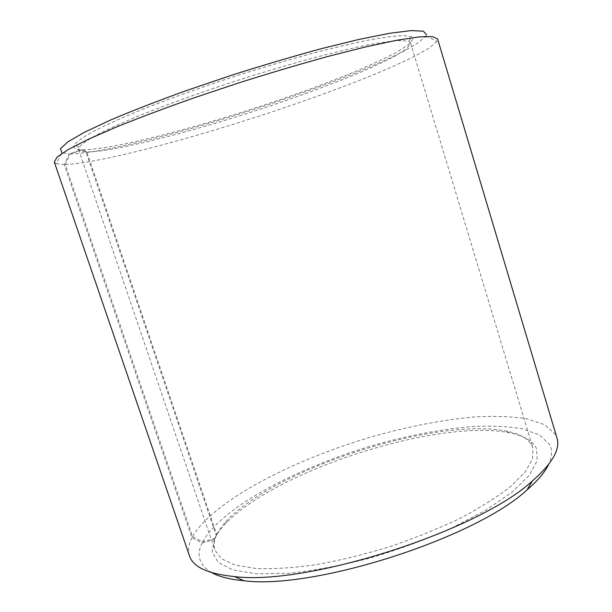<?xml version="1.0" encoding="UTF-8"?>
<svg xmlns="http://www.w3.org/2000/svg" width="612" height="612" viewBox="0 0 612 612"><rect width="100%" height="100%" fill="white"/><g stroke="black" fill="none" stroke-linecap="round" stroke-linejoin="round"><path stroke-width="0.46" stroke-dasharray="3.06 2.29" d="M86.85 151.967L82.643 149.764L70.235 153.918L65.262 164.582L192.55 536.533L202.641 541.865L214.743 538.468L216.763 534.636L86.85 151.967C114.926 151.822 194.371 131.144 267.192 106.932C298.908 96.291 327.726 85.711 353.644 75.192C369.763 68.414 383.334 62.156 394.373 56.434L406.177 49.044L410.629 43.659L408.931 41.425L401.265 40.453C393.08 40.82 381.62 42.389 366.886 45.143C350.37 48.593 331.344 53.175 309.794 58.874C287.173 65.147 263.68 72.124 239.307 79.82C202.84 91.655 168.269 104.055 139.995 115.385C122.454 122.668 108.064 129.17 96.818 134.885C87.539 140.056 81.61 144.21 79.032 147.339L78.588 149.535C79.162 151.011 81.626 151.814 85.994 151.944L81.756 149.741L69.24 153.903L64.214 164.597L191.931 537.703L202.082 542.997L214.254 539.516L216.288 535.653L85.994 151.944M216.763 534.636C218.966 530.13 222.332 525.478 226.868 520.667C275.675 468.54 436.012 417.063 506.048 431.032C519.756 433.678 528.477 438.712 532.211 446.125L532.937 448.045L532.539 459.054L525.027 472.189L510.117 486.968C496.584 497.449 479.709 507.998 459.49 518.601C437.695 528.959 414.286 538.384 389.263 546.868C363.972 554.541 339.453 560.5 315.7 564.761C293.087 567.913 273.227 569.168 256.122 568.525L235.391 565.182L221.636 558.871L214.904 550.157C213.473 545.743 213.932 540.909 216.288 535.653M214.743 538.468C217.015 533.832 220.473 529.043 225.101 524.109C275.079 470.636 437.718 418.417 509.49 432.806C523.528 435.537 532.517 440.717 536.441 448.344L537.252 460.522L529.173 475.425L511.754 492.408L485.316 510.484L451.09 528.416C425.042 539.883 397.609 549.882 368.791 558.404C340.18 565.71 313.528 570.675 288.826 573.291L257.048 573.842L233.271 570.04L218.316 562.512L212.165 552.055L214.254 539.516M202.641 541.865C221.934 506.82 299.268 466.566 376.449 444.45C410.201 435.086 442.086 429.119 472.089 426.549C491.092 425.631 507.845 426.38 522.342 428.805L539.57 434.971L549.591 444.656C552.514 450.172 552.169 456.797 548.574 464.516M192.55 536.533C213.733 500.409 294.41 459.077 374.529 436.019C409.581 426.235 442.744 419.893 474.009 416.979C493.838 415.846 511.364 416.42 526.588 418.715L544.764 424.759L555.474 434.482L556.966 437.985M65.262 164.582C99.136 163.136 186.698 139.995 267.406 113.411C302.603 101.714 335.07 90.01 364.813 78.282C383.51 70.678 399.69 63.564 413.352 56.947L428.989 48.203L436.96 41.478L437.603 38.984M70.235 153.918C102.181 153.535 186.584 131.733 264.407 106.029C298.327 94.722 329.531 83.347 358.012 71.902C375.883 64.474 391.275 57.513 404.188 51.026L418.83 42.419L426.044 35.748L426.503 34.586M82.643 149.764C111.667 149.795 192.589 128.872 266.656 104.216C298.916 93.376 328.254 82.566 354.662 71.788C371.094 64.818 384.948 58.377 396.239 52.456L408.342 44.775L412.978 39.114L411.302 36.705L403.538 35.572C395.214 35.848 383.533 37.355 368.493 40.086C351.609 43.551 332.14 48.172 310.077 53.963C286.913 60.343 262.846 67.473 237.869 75.353C200.514 87.485 165.125 100.23 136.246 111.897C118.345 119.394 103.68 126.095 92.267 132.001C82.865 137.34 76.898 141.632 74.358 144.883C72.843 147.897 75.314 149.512 81.756 149.741M54.3 162.05L56.273 163.702L61.812 152.686L69.24 153.903M56.273 163.702L64.214 164.597M189.513 555.964C187.723 550.433 188.534 544.343 191.931 537.703M211.783 572.648C199.305 565.205 196.07 555.321 202.082 542.997M78.588 149.535L214.904 550.157M410.568 42.947L532.937 448.045M426.044 35.748L436.96 41.478M408.931 41.425L411.302 36.705M79.032 147.339L74.358 144.883M226.868 520.667L225.101 524.109M506.048 431.032L509.49 432.806"/><path stroke-width="0.92" d="M426.503 34.586L423.297 31.158L411.149 30.6L389.714 33.262L359.359 39.329L321.354 48.685C292.834 56.426 262.999 65.254 231.833 75.161L186.584 90.499C157.827 100.888 132.544 110.711 110.734 119.952L84.617 132.169L67.856 141.854L60.458 148.708L61.812 152.686M437.603 38.984L432.493 36.582L418.945 36.911L396.721 40.27L366.198 46.764L328.537 56.281C300.438 64.008 270.978 72.736 240.149 82.452L194.976 97.522C165.951 107.758 139.926 117.527 116.884 126.814L88.289 139.291L68.261 149.496L57.054 157.116L54.3 162.05L189.513 555.964C193.078 567.087 208.057 573.957 234.442 576.581C307.04 586.005 478.898 530.833 532.432 480.902C552.368 463.414 560.546 449.109 556.966 437.985L437.603 38.984M548.574 464.516C544.909 472.219 537.734 480.68 527.047 489.891C475.669 538.002 313.834 589.96 244.058 580.75C230.005 579.48 219.241 576.779 211.783 572.648M527.047 489.891L532.432 480.902M244.058 580.75L234.442 576.581"/></g></svg>
